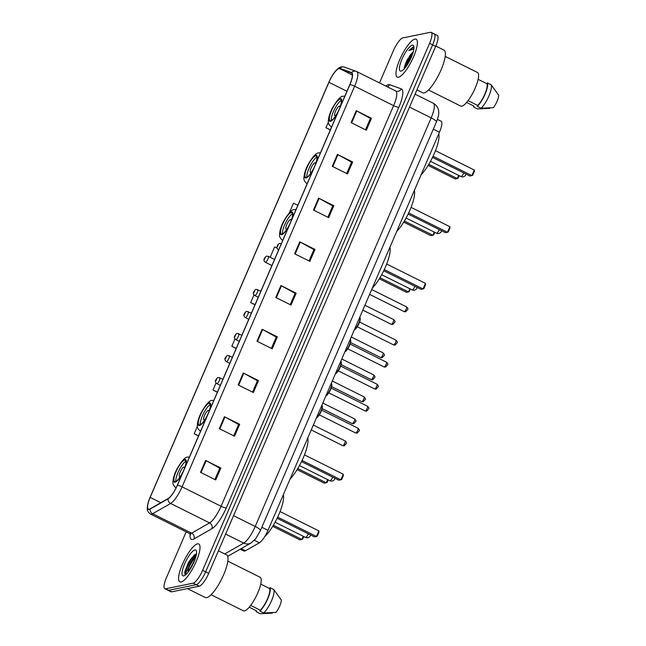<?xml version="1.0" encoding="UTF-8"?>
<svg xmlns="http://www.w3.org/2000/svg" width="646" height="646" viewBox="0 0 646 646"><rect width="100%" height="100%" fill="white"/><g stroke="black" fill="none" stroke-linecap="round" stroke-linejoin="round"><path stroke-width="0.97" d="M440.952 121.173A13.243 3.537 116.5 0 1 441.057 121.214A13.243 3.537 116.5 0 1 439.458 132.188L267.993 530.334A13.243 3.537 116.5 0 1 259.377 542.802L245.472 550.747A13.243 3.537 116.5 0 1 244.648 551.078A13.243 3.537 116.5 0 1 243.873 551.006L240.215 549.189M408.845 58.511A17.652 4.716 -63.5 0 0 404.929 68.072M196.158 555.552A17.652 4.716 -63.5 0 0 193.001 560.429M186.177 531.836L166.418 577.734A13.243 3.537 -63.5 0 0 164.819 588.708L170.907 591.744A13.243 3.537 -63.5 0 0 171.674 591.817L199.251 586.197A13.243 3.537 -63.5 0 0 208.69 573.39L435.662 46.383A13.243 3.537 -63.5 0 0 437.261 35.409L434.217 33.891A13.243 3.537 -63.5 0 0 433.442 33.818M164.819 588.708A13.243 3.537 -63.5 0 0 165.586 588.781L193.162 583.16L196.206 584.678A13.243 3.537 -63.5 0 0 205.646 571.872L432.618 44.865A13.243 3.537 -63.5 0 0 434.217 33.891A13.243 3.537 -63.5 0 1 432.618 44.865L205.646 571.872A13.243 3.537 -63.5 0 1 196.206 584.678L168.63 590.299L196.206 584.678L199.251 586.197M167.863 590.226A13.243 3.537 -63.5 0 0 168.63 590.299A13.243 3.537 -63.5 0 1 167.863 590.226M181.082 581.998A21.189 5.661 -63.5 0 0 195.31 563.482A21.189 5.661 -63.5 0 0 198.75 543.956A21.189 5.661 -63.5 0 0 197.514 543.835A21.189 5.661 -63.5 0 0 183.286 562.351A21.189 5.661 -63.5 0 0 179.846 581.876A21.189 5.661 -63.5 0 0 181.082 581.998A21.189 5.661 -63.5 0 0 195.31 563.482A21.189 5.661 -63.5 0 0 198.75 543.956A21.189 5.661 -63.5 0 0 197.514 543.835A21.189 5.661 -63.5 0 0 183.286 562.351A21.189 5.661 -63.5 0 0 179.846 581.876A21.189 5.661 -63.5 0 0 181.082 581.998M398.469 77.237A21.189 5.661 -63.5 0 0 412.697 58.721A21.189 5.661 -63.5 0 0 416.137 39.204A21.189 5.661 -63.5 0 0 414.902 39.083A21.189 5.661 -63.5 0 0 400.673 57.599A21.189 5.661 -63.5 0 0 397.233 77.124A21.189 5.661 -63.5 0 0 398.469 77.237A21.189 5.661 -63.5 0 0 412.697 58.721A21.189 5.661 -63.5 0 0 416.137 39.204A21.189 5.661 -63.5 0 0 414.902 39.083A21.189 5.661 -63.5 0 0 400.673 57.599A21.189 5.661 -63.5 0 0 397.233 77.124A21.189 5.661 -63.5 0 0 398.469 77.237M149.283 509.161A14.123 3.771 116.5 0 1 148.459 509.088A14.123 3.771 116.5 0 1 150.163 497.38L328.927 82.292A14.123 3.771 116.5 0 1 339.715 68.67L351.424 72.877A14.123 3.771 116.5 0 1 351.529 72.925A14.123 3.771 116.5 0 1 349.825 84.626L177.287 485.259A14.123 3.771 116.5 0 1 168.097 498.55L150.163 508.806A14.123 3.771 116.5 0 1 149.283 509.161M149.145 509.484A14.478 3.868 -63.5 0 0 150.05 509.113L167.984 498.865A14.478 3.868 -63.5 0 0 177.4 485.235L349.938 84.602A14.478 3.868 -63.5 0 0 351.577 72.562L339.869 68.347A14.478 3.868 -63.5 0 0 332.23 75.703A14.478 3.868 -63.5 0 0 328.814 82.317L150.05 497.404A14.478 3.868 -63.5 0 0 149.468 498.817A14.478 3.868 -63.5 0 0 149.145 509.484M188.648 567.301A17.652 4.716 116.5 0 1 196.327 553.969M404.259 67.41A17.652 4.716 116.5 0 1 407.739 58.818M193.162 583.16A13.243 3.537 -63.5 0 0 202.602 570.353L429.566 43.347A13.243 3.537 -63.5 0 0 431.173 32.373A13.243 3.537 -63.5 0 0 430.397 32.3L402.821 37.92A13.243 3.537 -63.5 0 0 393.382 50.719L379.509 82.93M318.599 198.12L333.82 205.711L328.685 217.637L313.463 210.047L318.599 198.12A3.529 0.694 -156.7 0 1 319.108 198.387L313.98 210.297M337.422 154.402L352.651 161.993L347.516 173.919L332.286 166.329L337.422 154.402A3.529 0.694 -156.7 0 1 337.939 154.669L332.803 166.579M356.253 110.684L371.482 118.275L366.347 130.193L351.117 122.603L356.253 110.684A3.529 0.694 -156.7 0 1 356.762 110.951L351.634 122.861M262.115 329.274L277.336 336.865L272.2 348.792L256.979 341.201L262.115 329.274A3.529 0.694 -156.7 0 1 262.623 329.541L257.488 341.459M243.284 373L258.505 380.583L253.377 392.51L238.148 384.919L243.284 373A3.529 0.694 -156.7 0 1 243.792 373.267L238.665 385.178M224.453 416.718L239.682 424.309L234.546 436.228L219.317 428.637L224.453 416.718A3.529 0.694 -156.7 0 1 224.961 416.985L219.834 428.896M205.622 460.437L220.851 468.027L215.716 479.946L200.494 472.355L205.622 460.437A3.529 0.694 -156.7 0 1 206.139 460.703L201.003 472.614M299.768 241.838L314.998 249.429L309.862 261.355L294.633 253.765L299.768 241.838A3.529 0.694 -156.7 0 1 300.277 242.105L295.149 254.023M280.937 285.556L296.167 293.147L291.031 305.074L275.802 297.483L280.937 285.556A3.529 0.694 -156.7 0 1 281.454 285.823L276.318 297.741M297.871 205.266L293.437 203.248L289.327 212.792M328.418 122.021L325.955 127.738L330.324 129.911M235.007 338.924L231.817 346.329L236.178 348.509M216.039 382.965L212.986 390.047L217.355 392.227M197.41 426.231L194.155 433.765L198.524 435.945M277.045 248.072L274.607 246.966L270.165 257.278M253.967 294.891L250.648 302.611L255.008 304.783M296.167 293.147L295.069 293.373M290.207 304.662L295.101 293.308L281.454 285.823M314.998 249.429L313.899 249.655M309.038 260.944L313.924 249.59L300.277 242.105M220.851 468.027L219.761 468.245M214.9 479.542L219.785 468.188L206.139 460.703M239.682 424.309L238.584 424.527M233.723 435.816L238.616 424.47L224.961 416.985M258.505 380.583L257.415 380.809M252.554 392.098L257.439 380.752L243.792 373.267M277.336 336.865L276.246 337.091M271.385 348.38L276.27 337.034L262.623 329.541M371.482 118.275L370.384 118.493M365.523 129.789L370.408 118.436L356.762 110.951M352.651 161.993L351.561 162.219M346.692 173.508L351.585 162.154L337.939 154.669M333.82 205.711L332.73 205.937M327.869 217.226L332.755 205.872L319.108 198.387M250.648 302.611L255.081 304.629M231.817 346.329L236.25 348.347M212.986 390.047L217.419 392.065M194.155 433.765L198.597 435.784M325.955 127.738L330.389 129.749M196.311 553.969L194.406 554.857L188.713 562.173L184.926 571.266C184.594 573.462 184.861 574.682 185.733 574.924C185.249 573.777 186.629 570.628 189.859 565.476A9.981 2.665 -63.5 0 0 188.059 572.203M189.859 565.476L192.548 561.051L195.625 557.546M188.656 571.419L194.874 559.751M187.413 588.611L205.315 597.534A23.837 6.371 -63.5 0 0 206.704 597.663A23.837 6.371 -63.5 0 0 222.709 576.83A23.837 6.371 -63.5 0 0 226.585 554.866L218.421 550.804M211.097 594.74L243.364 610.825A18.758 5.015 -63.5 0 0 244.454 610.93A18.758 5.015 -63.5 0 0 257.051 594.538A18.758 5.015 -63.5 0 0 260.096 577.249L227.836 561.164M183.722 575.877A14.39 3.844 -63.5 0 0 184.086 575.764A14.39 3.844 -63.5 0 0 192.742 564.636A14.39 3.844 -63.5 0 0 196.424 551.014A14.39 3.844 -63.5 0 0 194.882 549.956A14.39 3.844 -63.5 0 0 184.619 563.869A14.39 3.844 -63.5 0 0 183.722 575.877M250.672 605.415L260.273 610.204A13.243 3.537 -63.5 0 0 267.46 598.85A13.243 3.537 -63.5 0 0 269.616 588.522L260.742 584.105M260.273 610.204L259.902 611.068L263.713 612.965L275.979 612.4A8.826 2.358 -63.5 0 0 281.325 599.989L273.791 589.556L269.988 587.658L269.616 588.522M263.713 612.965A14.123 3.771 -63.5 0 0 271.554 600.691A14.123 3.771 -63.5 0 0 273.791 589.556M259.902 611.068A14.123 3.771 -63.5 0 0 267.743 598.794A14.123 3.771 -63.5 0 0 269.988 587.658M272.596 612.65L272.386 613.135L260.12 613.7L256.317 611.802L256.688 610.93L249.227 607.216M256.018 610.599A14.123 3.771 -63.5 0 0 256.317 611.802M185.547 574.859L185.717 570.337L191.151 559.525L196.457 553.993M184.926 571.266L190.675 559.283L194.688 554.656M189.892 569.635L194.034 561.842M175.308 481.593A11.919 3.182 -63.5 0 0 183.311 471.184A11.919 3.182 -63.5 0 0 185.249 460.202A11.919 3.182 -63.5 0 0 184.554 460.138A11.919 3.182 -63.5 0 0 176.552 470.546A11.919 3.182 -63.5 0 0 174.614 481.528A11.919 3.182 -63.5 0 0 175.308 481.593M264.674 536.689A25.824 6.904 -63.5 0 0 278.507 515.29A25.824 6.904 -63.5 0 0 283.328 494.723M185.895 461.284A11.919 3.182 -63.5 0 0 178.982 470.393A11.919 3.182 -63.5 0 0 175.874 481.391M273.363 525.238L301.868 539.442L299.857 539.854L272.709 526.32M303.781 536.543L302.683 539.087L301.868 539.442L303.232 536.277M277.659 517.131L316.459 536.471L314.449 536.883L277.118 518.27M318.858 530.907L318.987 532.143L317.275 536.115L316.459 536.471L318.858 530.907L280.057 511.567M184.481 468.407A5.297 1.413 -63.5 0 0 184.199 467.074A5.297 1.413 -63.5 0 0 183.892 467.042A5.297 1.413 -63.5 0 0 180.331 471.677A5.297 1.413 -63.5 0 0 179.475 476.554A5.297 1.413 -63.5 0 0 179.782 476.587A5.297 1.413 -63.5 0 0 180.71 475.981M416.92 89.899L422.694 92.774A23.837 6.371 -63.5 0 0 424.083 92.903A23.837 6.371 -63.5 0 0 440.096 72.077A23.837 6.371 -63.5 0 0 443.963 50.113L435.8 46.044M428.476 89.988L460.743 106.073A18.758 5.015 -63.5 0 0 461.833 106.17A18.758 5.015 -63.5 0 0 474.439 89.778A18.758 5.015 -63.5 0 0 477.483 72.489L445.215 56.412M413.351 51.583L410.573 54.676L412.907 52.423M413.965 47.449L412.915 47.037L408.845 50.55L413.65 49.096M401.101 71.125A14.39 3.844 -63.5 0 0 401.465 71.012A14.39 3.844 -63.5 0 0 410.121 59.876A14.39 3.844 -63.5 0 0 413.803 46.262A14.39 3.844 -63.5 0 0 412.261 45.204A14.39 3.844 -63.5 0 0 401.998 59.117A14.39 3.844 -63.5 0 0 401.101 71.125M410.573 54.676L404.162 68.403M468.051 100.655L477.66 105.443A13.243 3.537 -63.5 0 0 484.839 94.098A13.243 3.537 -63.5 0 0 486.995 83.77L478.129 79.345M477.66 105.443L477.281 106.315L481.092 108.213L493.358 107.648A8.826 2.358 -63.5 0 0 498.704 95.237L491.178 84.796L487.367 82.898L486.995 83.77M481.092 108.213A14.123 3.771 -63.5 0 0 488.933 95.931A14.123 3.771 -63.5 0 0 491.178 84.796M477.281 106.315A14.123 3.771 -63.5 0 0 485.13 94.041A14.123 3.771 -63.5 0 0 487.367 82.898M489.975 107.898L489.765 108.375L477.499 108.948L473.696 107.05L474.067 106.178L466.606 102.456M473.405 105.847A14.123 3.771 -63.5 0 0 473.696 107.05M408.845 50.55L413.836 47.311M405.389 67.515L412.479 54.385M404.388 68.694L410.719 55.629L413.028 52.714M199.719 424.923A11.919 3.182 -63.5 0 0 207.721 414.506A11.919 3.182 -63.5 0 0 209.659 403.524A11.919 3.182 -63.5 0 0 208.965 403.459A11.919 3.182 -63.5 0 0 200.954 413.876A11.919 3.182 -63.5 0 0 199.025 424.858A11.919 3.182 -63.5 0 0 199.719 424.923M290.086 479.033A25.824 6.904 -63.5 0 0 303.337 457.643A25.824 6.904 -63.5 0 0 307.73 438.053M210.305 404.606A11.919 3.182 -63.5 0 0 203.393 413.715A11.919 3.182 -63.5 0 0 200.284 424.721M297.774 468.56L326.278 482.772L324.268 483.184L297.112 469.642M328.192 479.873L327.094 482.417L326.278 482.772L327.643 479.598M302.07 460.453L340.87 479.792L338.859 480.204L301.52 461.599M343.268 474.229L343.397 475.464L341.686 479.437L340.87 479.792L343.268 474.229L304.468 454.889M208.892 411.728A5.297 1.413 -63.5 0 0 208.61 410.396A5.297 1.413 -63.5 0 0 208.295 410.371A5.297 1.413 -63.5 0 0 204.742 414.998A5.297 1.413 -63.5 0 0 203.878 419.876A5.297 1.413 -63.5 0 0 204.193 419.908A5.297 1.413 -63.5 0 0 205.113 419.311M281.914 234.07A11.919 3.182 -63.5 0 0 289.917 223.653A11.919 3.182 -63.5 0 0 291.855 212.671A11.919 3.182 -63.5 0 0 291.152 212.607A11.919 3.182 -63.5 0 0 283.15 223.023A11.919 3.182 -63.5 0 0 281.22 234.005A11.919 3.182 -63.5 0 0 281.914 234.07M372.274 288.181A25.824 6.904 -63.5 0 0 385.533 266.782A25.824 6.904 -63.5 0 0 389.926 247.2M292.501 213.753A11.919 3.182 -63.5 0 0 285.589 222.862A11.919 3.182 -63.5 0 0 282.472 233.868M379.969 277.707L408.474 291.919L406.463 292.323L379.307 278.789M410.38 289.02L409.289 291.564L408.474 291.919L409.839 288.746M384.265 269.6L423.065 288.94L421.055 289.351L383.716 270.747M425.456 283.376L425.593 284.611L423.881 288.584L423.065 288.94L425.456 283.376L386.663 264.036M291.088 220.875A5.297 1.413 -63.5 0 0 290.797 219.543A5.297 1.413 -63.5 0 0 290.49 219.519A5.297 1.413 -63.5 0 0 286.937 224.146A5.297 1.413 -63.5 0 0 286.073 229.023A5.297 1.413 -63.5 0 0 286.38 229.055A5.297 1.413 -63.5 0 0 287.308 228.458M306.325 177.392A11.919 3.182 -63.5 0 0 314.327 166.975A11.919 3.182 -63.5 0 0 316.257 155.993A11.919 3.182 -63.5 0 0 315.563 155.928A11.919 3.182 -63.5 0 0 307.561 166.345A11.919 3.182 -63.5 0 0 305.623 177.327A11.919 3.182 -63.5 0 0 306.325 177.392M396.684 231.502A25.824 6.904 -63.5 0 0 409.944 210.111A25.824 6.904 -63.5 0 0 414.336 190.522M316.903 157.083A11.919 3.182 -63.5 0 0 309.999 166.192A11.919 3.182 -63.5 0 0 306.882 177.19M404.372 221.029L432.885 235.241L430.874 235.653L403.718 222.119M434.79 232.342L433.7 234.886L432.885 235.241L434.249 232.067M408.676 212.93L447.468 232.269L445.457 232.681L408.127 214.068M449.866 226.706L449.996 227.933L448.284 231.914L447.468 232.269L449.866 226.706L411.074 207.366M315.498 164.197A5.297 1.413 -63.5 0 0 315.208 162.873A5.297 1.413 -63.5 0 0 314.901 162.84A5.297 1.413 -63.5 0 0 311.34 167.467A5.297 1.413 -63.5 0 0 310.484 172.353A5.297 1.413 -63.5 0 0 310.791 172.377A5.297 1.413 -63.5 0 0 311.719 171.779M330.728 120.713A11.919 3.182 -63.5 0 0 338.73 110.304A11.919 3.182 -63.5 0 0 340.668 99.323A11.919 3.182 -63.5 0 0 339.974 99.258A11.919 3.182 -63.5 0 0 331.971 109.667A11.919 3.182 -63.5 0 0 330.033 120.649A11.919 3.182 -63.5 0 0 330.728 120.713M421.095 174.832A25.824 6.904 -63.5 0 0 434.346 153.433A25.824 6.904 -63.5 0 0 438.747 133.843M341.314 100.405A11.919 3.182 -63.5 0 0 334.402 109.513A11.919 3.182 -63.5 0 0 331.293 120.511M428.782 164.359L457.287 178.562L455.277 178.974L428.128 165.441M459.201 175.664L458.103 178.207L457.287 178.562L458.652 175.397M433.078 156.251L471.879 175.591L469.868 176.003L432.537 157.39M474.277 170.027L474.406 171.263L472.694 175.236L471.879 175.591L474.277 170.027L435.477 150.688M339.901 107.527A5.297 1.413 -63.5 0 0 339.618 106.194A5.297 1.413 -63.5 0 0 339.311 106.162A5.297 1.413 -63.5 0 0 335.75 110.797A5.297 1.413 -63.5 0 0 334.894 115.674A5.297 1.413 -63.5 0 0 335.201 115.707A5.297 1.413 -63.5 0 0 336.13 115.101M241.2 548.624L245.472 550.747M254.354 540.298L259.377 542.802M261.856 527.273L267.993 530.334M433.321 129.135L439.458 132.188M208.69 573.39L202.602 570.353M171.674 591.817L165.586 588.781M435.662 46.383L429.566 43.347M224.735 553.945L243.72 543.1L225.624 534.081M260.443 530.552A8.826 1.736 -156.7 0 0 255.21 526.474L431.173 117.887A17.652 4.716 -63.5 0 0 433.313 103.255C438.028 106.025 438.561 109.981 438.626 110.951C439.11 113.502 438.368 117.168 436.413 121.965L260.443 530.552L255.727 538.683L250.971 543.036A8.826 7.897 -119.8 0 1 243.72 543.1A17.652 4.716 -63.5 0 0 255.21 526.474L233.553 515.678M436.413 121.965A8.826 1.736 -156.7 0 0 431.173 117.887L409.516 107.091M150.163 497.38L160.838 502.701M385.848 86.088A22.069 5.895 116.5 0 1 388.521 84.634A22.069 5.895 116.5 0 1 389.643 84.683L401.344 88.89A22.069 5.895 116.5 0 1 398.848 107.252L226.31 507.877A22.069 5.895 116.5 0 1 211.953 528.662L194.018 538.909A22.069 5.895 116.5 0 1 190.142 533.927M349.938 84.602A4.417 0.872 23.3 0 1 354.63 86.217L182.091 486.842A17.652 4.716 116.5 0 1 170.601 503.468L152.666 513.723A17.652 4.716 116.5 0 1 151.568 514.168A17.652 4.716 116.5 0 1 150.534 514.071L189.512 533.499A17.652 4.716 -63.5 0 0 190.546 533.596A17.652 4.716 -63.5 0 0 191.644 533.152L209.579 522.897A17.652 4.716 -63.5 0 0 221.069 506.27L393.608 105.645A17.652 4.716 -63.5 0 0 395.74 91.013L396.046 91.151A4.417 4.247 109.8 0 0 401.344 88.89M150.05 509.113A4.417 3.949 -119.8 0 0 152.666 513.723L191.644 533.152A4.417 3.949 60.2 0 1 194.018 538.909M226.31 507.877A4.417 0.872 -156.7 0 1 221.069 506.27L182.091 486.842A4.417 0.872 -156.7 0 0 177.4 485.235M351.577 72.562A4.417 4.247 -70.2 0 1 356.624 71.528A17.652 4.716 116.5 0 1 356.762 71.585A17.652 4.716 116.5 0 1 354.63 86.217L393.608 105.645A4.417 0.872 -156.7 0 0 398.848 107.252M211.953 528.662A4.417 3.949 60.2 0 0 209.579 522.897L170.601 503.468A4.417 3.949 -119.8 0 1 167.984 498.865M339.869 68.347A4.417 4.247 -70.2 0 1 344.48 67.127L356.762 71.585L395.74 91.013M387.374 86.847A4.417 4.247 109.8 0 0 389.643 84.683M339.715 68.67L352.377 74.976M328.927 82.292L346.959 91.28M196.36 554.599A17.652 4.716 -63.5 0 0 190.312 564.644M188.398 562.739A17.652 4.716 -63.5 0 0 187.429 564.782M185.321 466.598A12.581 3.359 -63.5 0 0 184.813 459.54A12.581 3.359 -63.5 0 0 175.841 471.701A12.581 3.359 -63.5 0 0 175.05 482.191A12.581 3.359 -63.5 0 0 182.334 473.55M308.303 533.814A3.529 0.945 116.5 0 1 308.223 534.008A3.529 0.945 116.5 0 1 305.703 537.424A3.529 0.945 116.5 0 1 305.501 537.399A3.529 3.529 0 0 0 310.54 534.928M410.218 55.104A17.652 4.716 -63.5 0 0 404.291 68.799M209.732 409.919A12.581 3.359 -63.5 0 0 209.215 402.862A12.581 3.359 -63.5 0 0 200.244 415.023A12.581 3.359 -63.5 0 0 199.461 425.52A12.581 3.359 -63.5 0 0 206.736 416.872M332.714 477.144A3.529 0.945 116.5 0 1 332.633 477.329A3.529 0.945 116.5 0 1 330.114 480.745A3.529 0.945 116.5 0 1 329.904 480.729A3.529 3.529 0 0 0 334.943 478.258M291.927 219.067A12.581 3.359 -63.5 0 0 291.411 212.009A12.581 3.359 -63.5 0 0 282.439 224.17A12.581 3.359 -63.5 0 0 281.656 234.668A12.581 3.359 -63.5 0 0 288.932 226.019M414.902 286.291A3.529 0.945 116.5 0 1 414.829 286.477A3.529 0.945 116.5 0 1 412.31 289.892A3.529 0.945 116.5 0 1 412.1 289.876A3.529 3.529 0 0 0 417.138 287.405M316.338 162.388A12.581 3.359 -63.5 0 0 315.821 155.331A12.581 3.359 -63.5 0 0 306.85 167.492A12.581 3.359 -63.5 0 0 306.067 177.989A12.581 3.359 -63.5 0 0 313.342 169.341M439.312 229.613A3.529 0.945 116.5 0 1 439.232 229.806A3.529 0.945 116.5 0 1 436.712 233.222A3.529 0.945 116.5 0 1 436.51 233.198A3.529 3.529 0 0 0 441.549 230.727M340.741 105.718A12.581 3.359 -63.5 0 0 340.232 98.66A12.581 3.359 -63.5 0 0 331.261 110.821A12.581 3.359 -63.5 0 0 330.469 121.311A12.581 3.359 -63.5 0 0 337.753 112.67M463.723 172.934A3.529 0.945 116.5 0 1 463.642 173.128A3.529 0.945 116.5 0 1 461.123 176.544A3.529 0.945 116.5 0 1 460.921 176.519A3.529 3.529 0 0 0 465.96 174.049M342.905 445.659A2.649 0.711 -63.5 0 0 344.681 443.342A2.649 0.711 -63.5 0 0 345.109 440.903C346.458 442.316 346.854 443.188 346.296 443.511L344.197 445.837L342.751 445.643A2.649 0.711 -63.5 0 0 342.905 445.659M219.592 377.676A3.311 0.888 116.5 0 1 219.785 377.692A3.311 0.888 116.5 0 1 219.252 380.744A3.311 0.888 116.5 0 1 217.032 383.635A3.311 0.888 116.5 0 1 216.838 383.619L220.31 385.355M215.982 380.704L216.838 378.709L215.982 380.704M342.646 445.53A2.649 0.711 -63.5 0 0 342.751 445.643L311.227 429.929M352.385 423.639A2.649 0.711 -63.5 0 0 354.161 421.329A2.649 0.711 -63.5 0 0 354.597 418.883C355.946 420.296 356.342 421.168 355.785 421.491L353.685 423.816L352.231 423.623A2.649 0.711 -63.5 0 0 352.385 423.639M229.08 355.655A3.311 0.888 116.5 0 1 229.273 355.671A3.311 0.888 116.5 0 1 228.732 358.724A3.311 0.888 116.5 0 1 226.512 361.615A3.311 0.888 116.5 0 1 226.318 361.599L229.798 363.335M225.462 358.683L226.318 356.697L225.462 358.683M352.127 423.51A2.649 0.711 -63.5 0 0 352.231 423.623L322.128 408.619M361.873 401.626A2.649 0.711 -63.5 0 0 363.65 399.309A2.649 0.711 -63.5 0 0 364.078 396.87C365.426 398.283 365.822 399.147 365.265 399.47L363.165 401.796L361.712 401.61A2.649 0.711 -63.5 0 0 361.873 401.626M238.56 333.635A3.311 0.888 116.5 0 1 238.754 333.659A3.311 0.888 116.5 0 1 238.213 336.703A3.311 0.888 116.5 0 1 235.992 339.602A3.311 0.888 116.5 0 1 235.798 339.578L239.278 341.314M234.942 336.663L235.798 334.676L234.942 336.663M361.607 401.497A2.649 0.711 -63.5 0 0 361.712 401.61L331.608 386.599M371.353 379.606A2.649 0.711 -63.5 0 0 373.13 377.288A2.649 0.711 -63.5 0 0 373.558 374.85C374.906 376.263 375.302 377.127 374.745 377.458L372.645 379.775L371.2 379.59A2.649 0.711 -63.5 0 0 371.353 379.606M248.04 311.622A3.311 0.888 116.5 0 1 248.234 311.638A3.311 0.888 116.5 0 1 247.701 314.691A3.311 0.888 116.5 0 1 245.472 317.582A3.311 0.888 116.5 0 1 245.286 317.566L248.758 319.294M244.43 314.642L245.286 312.656L244.43 314.642M371.095 379.477A2.649 0.711 -63.5 0 0 371.2 379.59L341.088 364.578M380.833 357.585A2.649 0.711 -63.5 0 0 382.61 355.268A2.649 0.711 -63.5 0 0 383.046 352.829C384.394 354.242 384.79 355.114 384.233 355.437L382.133 357.763L380.68 357.569A2.649 0.711 -63.5 0 0 380.833 357.585M257.528 289.602A3.311 0.888 116.5 0 1 257.722 289.618A3.311 0.888 116.5 0 1 257.181 292.67A3.311 0.888 116.5 0 1 254.96 295.561A3.311 0.888 116.5 0 1 254.766 295.545L258.247 297.281M253.91 292.63L254.766 290.635L253.91 292.63M380.575 357.456A2.649 0.711 -63.5 0 0 380.68 357.569L350.576 342.566M391.428 324.316A2.649 0.711 -63.5 0 0 393.204 322.007A2.649 0.711 -63.5 0 0 393.64 319.56C394.981 320.973 395.376 321.845 394.827 322.168L392.728 324.494L391.274 324.308A2.649 0.711 -63.5 0 0 391.428 324.316M268.122 256.333A3.311 0.888 116.5 0 1 268.316 256.349A3.311 0.888 116.5 0 1 267.775 259.401A3.311 0.888 116.5 0 1 265.554 262.292A3.311 0.888 116.5 0 1 265.361 262.276L271.909 265.546M264.505 259.361L265.361 257.374L264.505 259.361M391.169 324.187A2.649 0.711 -63.5 0 0 391.274 324.308L362.826 310.12M355.542 432.86A2.649 0.711 -63.5 0 0 355.647 432.973A2.649 0.711 -63.5 0 0 355.801 432.99A2.649 0.711 -63.5 0 0 357.577 430.672A2.649 0.711 -63.5 0 0 358.013 428.233L321.676 410.121M316.621 417.413A6.621 1.768 -63.5 0 0 320.884 411.268A6.621 1.768 -63.5 0 0 321.716 405.704L321.676 405.68M322.096 406.471A6.177 1.655 116.5 0 1 320.682 412.423A6.177 1.655 116.5 0 1 316.75 417.381M365.022 410.84A2.649 0.711 -63.5 0 0 365.127 410.953A2.649 0.711 -63.5 0 0 365.281 410.969A2.649 0.711 -63.5 0 0 367.065 408.652A2.649 0.711 -63.5 0 0 367.493 406.213L331.164 388.101M326.101 395.4A6.621 1.768 -63.5 0 0 330.364 389.247A6.621 1.768 -63.5 0 0 331.196 383.684L331.156 383.659M331.584 384.451A6.177 1.655 116.5 0 1 330.171 390.402A6.177 1.655 116.5 0 1 326.23 395.36M374.51 388.819A2.649 0.711 -63.5 0 0 374.615 388.932A2.649 0.711 -63.5 0 0 374.769 388.949A2.649 0.711 -63.5 0 0 376.545 386.639A2.649 0.711 -63.5 0 0 376.973 384.192L340.644 366.088M335.589 373.38A6.621 1.768 -63.5 0 0 339.844 367.235A6.621 1.768 -63.5 0 0 340.684 361.663L340.636 361.647M341.064 362.438A6.177 1.655 116.5 0 1 339.651 368.39A6.177 1.655 116.5 0 1 335.71 373.348M383.99 366.807A2.649 0.711 -63.5 0 0 384.095 366.92A2.649 0.711 -63.5 0 0 384.249 366.936A2.649 0.711 -63.5 0 0 386.025 364.619A2.649 0.711 -63.5 0 0 386.461 362.18L350.124 344.068M345.069 351.359A6.621 1.768 -63.5 0 0 349.333 345.214A6.621 1.768 -63.5 0 0 350.164 339.643L350.124 339.626M350.544 340.418A6.177 1.655 116.5 0 1 349.131 346.369A6.177 1.655 116.5 0 1 345.198 351.327M393.471 344.786A2.649 0.711 -63.5 0 0 393.575 344.899A2.649 0.711 -63.5 0 0 393.729 344.916A2.649 0.711 -63.5 0 0 395.514 342.598A2.649 0.711 -63.5 0 0 395.941 340.159L359.604 322.047M354.549 329.339A6.621 1.768 -63.5 0 0 358.813 323.194A6.621 1.768 -63.5 0 0 359.644 317.63L359.604 317.606M360.032 318.397A6.177 1.655 116.5 0 1 358.619 324.349A6.177 1.655 116.5 0 1 354.678 329.307M404.065 311.517A2.649 0.711 -63.5 0 0 404.17 311.63A2.649 0.711 -63.5 0 0 404.323 311.647A2.649 0.711 -63.5 0 0 406.108 309.329A2.649 0.711 -63.5 0 0 406.536 306.89L371.7 289.529M278.862 249.396A3.311 0.888 116.5 0 1 278.45 249.622A3.311 0.888 116.5 0 1 278.256 249.606C276.859 248.169 276.456 247.224 277.037 246.788C277.578 244.866 278.466 243.768 279.718 243.485L281.212 243.679A3.311 0.888 116.5 0 1 281.293 243.752L281.212 243.679A3.311 0.888 116.5 0 0 281.018 243.663M278.256 244.705L277.4 246.691L278.256 244.705M437.407 119.397L441.057 121.214M433.313 103.255L415.079 94.171M250.971 543.036L227.699 556.343M332.23 75.703C338.052 66.804 340.967 66.255 344.48 67.127M149.468 498.817C145.746 509.218 147.191 511.761 150.534 514.071M431.173 32.373L434.217 33.891M190.707 534.702L189.512 533.499M189.448 457.021L187.736 457.11C185.281 456.843 181.639 460.889 176.81 469.23C174.436 473.978 173.152 478.137 172.958 481.714C172.482 483.83 173.548 485.913 176.156 487.972M275.075 522.234L305.501 537.399M213.858 400.342L212.146 400.431C209.684 400.173 206.042 404.21 201.221 412.56C198.847 417.3 197.563 421.467 197.369 425.036C196.885 427.151 197.951 429.235 200.567 431.294M299.478 465.564L329.904 480.729M296.054 209.49L294.342 209.579C291.879 209.312 288.237 213.358 283.416 221.707C281.042 226.447 279.758 230.606 279.565 234.183C279.08 236.299 280.146 238.382 282.762 240.441M381.673 274.712L412.1 289.876M320.456 152.811L318.744 152.908C316.29 152.642 312.648 156.679 307.819 165.029C305.453 169.777 304.169 173.935 303.967 177.513C303.491 179.62 304.557 181.712 307.165 183.771M406.084 218.033L436.51 233.198M344.867 96.141L343.155 96.23C340.7 95.963 337.059 100.009 332.23 108.35C329.856 113.098 328.572 117.257 328.378 120.834C327.902 122.95 328.967 125.033 331.576 127.092M430.494 161.355L460.921 176.519M345.109 440.903L313.326 425.06M222.935 379.259L218.3 377.498C217.775 377.345 217.032 378.023 216.079 379.533C214.989 380.922 215.239 382.287 216.838 383.619M354.597 418.883L322.806 403.039M232.415 357.246L227.78 355.478C227.255 355.332 226.52 356.011 225.559 357.513C224.469 358.901 224.727 360.266 226.318 361.599M364.078 396.87L332.294 381.027M241.903 335.226L237.268 333.465C236.743 333.312 236 333.99 235.039 335.492C233.957 336.881 234.207 338.246 235.798 339.578M373.558 374.85L341.774 359.006M251.383 313.205L246.748 311.445C246.223 311.291 245.48 311.97 244.527 313.48C243.437 314.868 243.687 316.225 245.286 317.566M383.046 352.829L351.254 336.986M260.863 291.185L256.228 289.424C255.703 289.271 254.968 289.949 254.007 291.459C252.917 292.848 253.175 294.213 254.766 295.545M393.64 319.56L364.925 305.251M274.534 259.45L268.316 256.349L266.822 256.155C266.297 256.01 265.554 256.688 264.602 258.19C263.511 259.579 263.762 260.944 265.361 262.276M319.318 414.861L355.647 432.973L357.101 433.159L359.2 430.842C359.757 430.511 359.362 429.647 358.013 428.233M321.716 405.704C322.532 405.599 322.556 406.964 321.781 409.806C319.318 415.233 317.541 417.833 316.451 417.623M328.798 392.841L365.127 410.953L366.581 411.147L368.68 408.821C369.237 408.498 368.842 407.626 367.493 406.213M331.196 383.684C332.012 383.579 332.036 384.951 331.269 387.794C328.806 393.212 327.029 395.82 325.939 395.602M338.278 370.828L374.615 388.932L376.061 389.126L378.16 386.801C378.717 386.478 378.322 385.605 376.973 384.192M340.684 361.663C341.5 361.558 341.524 362.931 340.749 365.773C338.286 371.192 336.509 373.8 335.419 373.59M347.766 348.808L384.095 366.92L385.549 367.106L387.648 364.78C388.206 364.457 387.81 363.593 386.461 362.18M350.164 339.643C350.98 339.538 351.004 340.91 350.229 343.753C347.766 349.179 345.99 351.779 344.899 351.569M357.246 326.787L393.575 344.899L395.029 345.085L397.129 342.768C397.686 342.437 397.29 341.572 395.941 340.159M359.644 317.63C360.46 317.525 360.484 318.89 359.717 321.732C357.254 327.159 355.478 329.767 354.388 329.549M369.601 294.398L404.17 311.63L405.623 311.824L407.723 309.499C408.28 309.176 407.884 308.303 406.536 306.89M278.684 249.816L278.256 249.606"/></g></svg>
